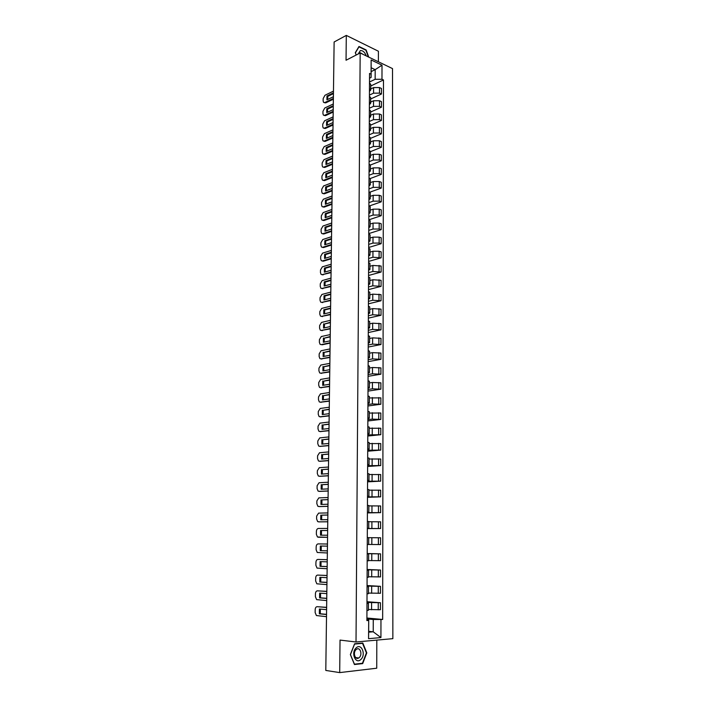 <?xml version="1.0" encoding="UTF-8"?>
<svg xmlns="http://www.w3.org/2000/svg" width="708" height="708" viewBox="0 0 708 708"><rect width="100%" height="100%" fill="white"/><g stroke="black" fill="none" stroke-linecap="round" stroke-linejoin="round"><path stroke-width="1.06" d="M378.391 61.773L378.417 51.242L346.3 35.4L334.123 41.993L325.795 670.441L339.698 672.6L376.736 668.21L376.806 640.112M356.018 641.997L392.86 638.651L392.515 68.596L360.168 52.976L356.018 641.997L340.035 640.085L339.698 672.6M346.3 35.4L346.044 60.242L360.168 52.976M368.39 609.508L380.426 609.712L380.444 602.738L366.983 602.437M366.992 603.464L366.956 610.535L368.39 610.296L368.417 603.251L366.974 603.464M366.983 601.729L380.444 602.738M366.983 603.021L368.417 603.251M368.461 593.083L380.462 593.26L380.479 586.33L367.063 586.074M367.036 593.853L368.461 593.676L368.496 586.684L367.054 586.835L367.027 593.853M367.063 585.551L380.479 586.33M367.054 586.507L368.496 586.684M368.541 576.755L380.497 576.914L380.506 570.037L367.142 569.825M367.116 577.294L368.532 577.17L368.567 570.223L367.133 570.321L367.116 577.294M367.142 569.489L380.506 570.037M367.133 570.108L368.567 570.223M368.611 560.55L380.523 560.683L380.541 553.851L367.213 553.691M367.195 560.842L368.611 560.78L368.638 553.886L367.213 553.922L367.195 560.842M367.213 553.532L380.541 553.851M367.213 553.824L368.638 553.877M368.682 544.452L380.559 544.558L380.577 537.77L368.718 537.673M367.31 537.629L367.275 544.505L368.682 544.505L368.718 537.646L367.293 537.629M367.337 528.469L380.594 528.549L380.603 521.805L368.788 521.725M367.337 528.283L368.753 528.336L367.337 528.363M367.337 528.593L380.594 528.549M368.753 528.336L368.788 521.53L367.372 521.451M367.417 512.61L380.621 512.645L380.639 505.946L368.859 505.893M367.417 512.176L368.833 512.282L367.417 512.362M367.417 512.911L380.621 512.645M368.833 512.282L368.859 505.521L367.461 505.388L367.434 512.176M367.487 496.857L380.656 496.848L380.665 490.193L368.93 490.166M368.903 496.335L368.93 489.617L367.523 489.432L367.505 496.175L368.903 496.335L367.487 496.467M367.487 497.326L380.656 496.848M367.567 481.21L380.683 481.157L380.7 474.555L369.001 474.537M368.974 480.493L369.001 473.82L367.62 473.59L367.585 480.281L368.974 480.493L367.567 480.679M367.558 481.856L380.683 481.157M367.638 465.669L380.718 465.572L380.727 459.005L369.072 459.014M367.647 464.492L369.045 464.758L367.647 464.997M367.638 466.475L380.718 465.572M369.045 464.758L369.072 458.138L367.691 457.846L367.664 464.492M367.718 450.235L380.745 450.093L380.762 443.571L369.142 443.597M369.116 449.137L369.142 442.553L367.753 442.217L367.735 448.819L369.116 449.137L367.718 449.421M367.709 451.208L380.745 450.093M367.788 434.898L380.78 434.712L380.789 428.234L369.204 428.287M369.187 433.615L369.213 427.074L367.841 426.685L367.815 433.243L369.187 433.615L367.788 433.951M367.779 436.031L380.78 434.712M367.859 419.658L372.302 419.127L380.807 419.437L380.824 413.003L369.275 413.074M367.868 417.773L369.249 418.198L367.868 418.587M367.859 420.959L380.807 419.437M369.249 418.198L369.284 411.702L367.912 411.26L367.886 417.773M367.93 404.525L372.364 403.923L380.842 404.259L380.851 397.869L369.346 397.958M369.319 402.879L369.355 396.436L367.974 395.94L367.956 402.409L369.319 402.879L367.939 403.321M367.93 405.985L380.842 404.259M368.01 389.489L372.426 388.825L380.869 389.179L380.886 382.833L372.443 382.462L369.408 382.94M369.39 387.665L369.417 381.258L368.063 380.718L368.036 387.143L369.39 387.665L368.01 388.152M368.001 391.108L380.869 389.179M368.08 374.559L372.479 373.815L380.895 374.205L380.913 367.894L372.505 367.496L369.479 368.027M368.089 371.983L369.461 372.558L368.089 373.089M368.071 376.329L380.895 374.205M369.461 372.558L369.488 366.186L368.133 365.602L368.107 371.983M368.151 359.717L372.541 358.912L380.931 359.328L380.939 353.062L372.558 352.637L369.549 353.204M369.523 357.54L369.558 351.221L368.195 350.584L368.178 356.921L369.523 357.54L368.16 358.124M368.142 361.638L380.931 359.328M368.222 344.973L372.594 344.106L380.957 344.539L380.975 338.318L372.62 337.866L369.611 338.486M369.594 342.628L369.62 336.344L368.284 335.663L368.249 341.964L369.594 342.628L368.231 343.256M368.213 347.044L380.957 344.539M368.293 330.326L372.647 329.388L380.984 329.857L381.001 323.671L372.674 323.193L369.682 323.857M368.31 327.096L369.664 327.813L368.302 328.485M368.284 332.548L380.984 329.857M369.664 327.813L369.691 321.574L368.355 320.839L368.319 327.105M368.364 315.777L372.709 314.777L381.019 315.264L381.028 309.122L372.727 308.617L369.744 309.325M369.726 313.095L369.753 306.891L368.408 306.113L368.39 312.334L369.726 313.095L368.372 313.812M368.346 318.14L381.019 315.264M368.434 301.316L372.762 300.254L381.046 300.767L381.054 294.661L372.789 294.139L369.806 294.882M369.797 298.466L369.824 292.307L368.496 291.492L368.461 297.67L369.797 298.466L368.443 299.236M368.417 303.829L381.046 300.767M368.496 286.944L372.815 285.82L381.072 286.359L381.09 280.297L372.842 279.749L369.877 280.536M368.523 283.085L369.859 283.943L368.514 284.749M368.487 289.607L381.072 286.359M369.859 283.943L369.886 277.819L368.558 276.952L368.532 283.094M368.567 272.677L372.877 271.483L381.108 272.049L381.116 266.022L372.895 265.447L369.939 266.288M369.921 269.5L369.948 263.429L368.629 262.518L368.603 268.615L369.921 269.5L368.576 270.359M368.558 275.474L381.108 272.049M368.638 258.491L372.93 257.243L381.134 257.827L381.143 251.844L379.107 251.243L372.948 251.243L370.001 252.119M368.656 254.225L369.992 255.163L368.647 256.057M368.62 261.429L381.134 257.827M369.992 255.163L370.019 249.127L368.7 248.172L368.673 254.225M368.709 244.393L372.983 243.092L379.125 243.083L381.161 243.702L381.169 237.746L379.143 237.127L373.01 237.127L370.063 238.047M370.054 240.915L370.08 234.914L368.771 233.914L368.744 239.932L370.054 240.915L368.718 241.853M368.691 247.473L381.161 243.702M368.771 230.392L373.036 229.029L379.161 229.02L381.187 229.657L381.196 223.746L379.178 223.091L373.063 223.1L370.125 224.064M368.797 225.728L370.116 226.755L368.788 227.737M368.753 233.605L381.187 229.657M370.116 226.755L370.142 220.79L368.841 219.754L368.806 225.737M368.841 216.48L373.089 215.055L379.196 215.046L381.214 215.71L381.231 209.833L379.214 209.152L373.116 209.161L370.196 210.161M370.178 212.692L370.204 206.763L368.895 205.674L368.877 211.621L370.178 212.692L368.85 213.71M368.939 219.79L381.214 215.71M368.903 202.647L373.143 201.161L379.231 201.152L381.24 201.851L381.258 196.01L379.249 195.302L373.169 195.32L370.257 196.355M368.93 197.603L370.24 198.709L368.921 199.771M369.488 205.922L381.24 201.851M370.24 198.709L370.266 192.824L368.974 191.7L368.948 197.603M368.974 188.912L373.196 187.363L379.267 187.355L381.267 188.071L381.285 182.266L379.276 181.54L373.222 181.558L370.319 182.629M370.302 184.823L370.328 178.974L369.027 177.805L369.01 183.673L370.302 184.823L368.983 185.93M369.895 192.178L381.267 188.071M369.036 175.257L373.249 173.655L379.302 173.637L381.302 174.38L381.311 168.619L379.311 167.858L373.275 167.876L370.381 169M369.063 169.832L370.364 171.017L369.054 172.168M370.196 178.549L381.302 174.38M370.364 171.017L370.39 165.203L369.107 164.008L369.08 169.832M369.107 161.681L373.302 160.026L379.329 160.008L381.329 160.778L381.338 155.052L379.346 154.273L373.328 154.291L370.434 155.441M370.426 157.309L370.452 151.53L369.16 150.282L369.142 156.079L370.426 157.309L369.116 158.486M370.381 165.044L381.329 160.778M369.169 148.193L373.355 146.485L379.364 146.468L381.355 147.264L381.364 141.565L379.382 140.759L373.373 140.786L370.496 141.981M369.195 142.405L370.488 143.68L369.187 144.901M370.452 151.662L381.355 147.264M370.488 143.68L370.514 137.936L369.24 136.653L369.213 142.414M369.231 134.794L373.408 133.033L379.399 133.007L381.382 133.821L381.391 128.166L379.408 127.343L373.426 127.36L370.558 128.591M370.549 130.13L370.576 124.431L369.293 123.103L369.275 128.829L370.549 130.13L369.249 131.396M370.514 138.37L381.382 133.821M369.293 121.475L373.461 119.661L379.435 119.634L381.408 120.475L381.417 114.846L379.444 113.997L373.479 114.023L370.62 115.289M369.328 115.324L370.611 116.678L369.31 117.979M370.576 125.157L381.408 120.475M370.611 116.678L370.638 111.006L369.364 109.652L369.337 115.333M369.364 108.236L373.505 106.368L379.461 106.342L381.435 107.2L381.444 101.616L379.479 100.74L373.532 100.766L370.682 102.076M370.673 103.297L370.7 97.669L369.434 96.27L369.408 101.925L370.673 103.297L369.381 104.642M370.638 112.023L381.435 107.2M369.426 95.084L373.559 93.164L379.497 93.129L381.462 94.014L381.47 88.465L379.506 87.562L373.585 87.597L370.735 88.934M369.452 88.588L370.735 90.013L369.443 91.385M370.691 98.97L381.462 94.014M370.735 90.013L370.762 84.411L369.496 82.978L369.47 88.597M368.673 631.315L373.222 631.802L373.266 619.5L366.903 618.907M366.894 619.65L368.718 619.819L368.664 632.173L373.222 631.802L380.931 637.581L368.558 638.678L368.718 619.819M371.151 71.623L375.178 69.658L371.169 67.756L371.125 77.429L371.072 74.163L369.532 73.437L366.894 620.58L368.638 620.456M371.072 74.163L371.134 59.959L382.001 65.189L381.975 79.261L375.151 79.296L375.178 69.658L382.001 65.189M373.266 619.5L382.665 619.465L383.488 79.96L381.975 79.261M380.966 619.589L380.931 637.581M354.602 643.784L350.363 654.555L354.451 664.529L362.691 663.608L366.815 652.873L362.806 643.023L354.602 643.784M368.762 57.127L366.151 49.976L358.991 46.48L355.301 52.675L356.168 55.038M369.488 82.004L375.151 79.296M371.125 77.429L369.505 78.207M366.903 618.013L382.665 619.465M370.753 85.995L383.488 79.96M368.558 638.678L368.664 632.173M371.169 67.756L371.134 59.959M361.284 663.405L362.691 663.608M326.538 614.358L320.299 613.783L320.335 609.101M326.636 607.491L317.184 606.685L326.636 607.349M326.6 609.65L319.405 609.022L319.335 613.836L320.299 613.783M326.538 614.509L319.335 613.836M317.184 606.685C315.998 606.774 315.334 607.73 315.184 609.579L315.14 612.535L316.405 615.553L326.512 616.677M326.751 598.322L320.529 597.853L320.574 593.18M326.848 591.463L317.423 590.835L326.848 591.357M326.813 593.614L319.644 593.118L319.574 597.897L320.529 597.853M326.751 598.437L319.574 597.897M317.423 590.835C316.246 590.941 315.582 591.906 315.432 593.738L315.387 596.676L316.618 599.623L326.724 600.588M326.963 582.383L320.759 582.029L320.804 577.365M327.052 575.542L317.662 575.082L327.052 575.471M327.025 577.684L319.874 577.312L319.804 582.065L320.759 582.029M326.963 582.472L319.804 582.065M317.662 575.082C316.485 575.206 315.821 576.179 315.68 578.002L315.635 580.923L316.83 583.808L326.937 584.613M360.868 659.467C366.301 654.723 361.407 642.678 356.151 647.909C350.628 652.626 355.628 664.83 360.868 659.467M359.292 657.537C362.7 654.608 360.195 646.785 356.62 649.201L356.062 649.625C352.628 652.519 355.115 660.387 358.69 657.989L359.292 657.537M350.487 654.511L354.584 644.076L362.54 643.333L366.417 652.882L362.425 663.281L354.442 664.175L350.389 654.502M361.177 643.174L362.54 643.333M366.231 55.905C364.859 52.197 362.894 50.418 360.337 50.578L358.204 53.985M363.443 54.551L360.257 52.737L359.275 53.436M355.372 52.87L358.974 46.843L365.912 50.233L368.364 56.932M356.204 55.02L355.407 52.852M327.176 566.559L320.99 566.32L321.043 561.648M327.264 559.736L317.901 559.435L327.264 559.692M327.238 561.851L320.104 561.612L320.034 566.329L320.99 566.32M327.176 566.612L320.034 566.329M317.901 559.435C316.724 559.585 316.069 560.559 315.927 562.373L315.883 565.267L317.034 568.099L327.149 568.736M327.379 550.833L321.211 550.7L321.282 546.036M318.14 543.894L327.477 544.018L318.14 543.894C316.972 544.063 316.308 545.045 316.166 546.841L316.122 549.718L317.246 552.488L327.353 552.975M327.441 546.134L320.335 546.018L320.264 550.709L321.211 550.7M327.379 550.859L320.264 550.709M327.592 535.213L320.494 535.186L320.565 530.522L327.654 530.513L321.512 530.54L321.441 535.186M318.237 537.248L327.565 537.31L317.45 536.983L316.361 534.274L316.405 531.416C316.547 529.628 317.211 528.637 318.37 528.451L327.68 528.425M320.565 530.522L321.512 530.54M327.857 515.052L321.733 515.159L321.653 519.752M327.769 521.787L319.326 521.876M327.857 514.999L321.733 515.159M327.795 519.663L320.724 519.76L320.795 515.132M327.884 512.919L318.609 513.114L316.644 516.088L316.6 518.929L317.662 521.584L319.414 521.876M327.769 521.752L318.476 521.858M328.061 499.671L321.954 499.883L321.875 504.406M327.972 506.362L319.476 506.583M328.061 499.591L321.954 499.883M327.999 504.22L320.954 504.441L321.016 499.839M328.087 497.52L318.839 497.874L316.883 500.866L316.839 503.689L317.865 506.282L319.644 506.592M327.972 506.3L318.706 506.556M328.264 484.387L322.175 484.706L322.087 489.175M328.176 491.033L319.627 491.396M328.264 484.281L322.175 484.706M328.202 488.883L321.175 489.219L321.237 484.653M328.291 482.228L319.069 482.732L317.122 485.732L317.078 488.538L318.069 491.078L319.874 491.405M328.176 490.945L318.936 491.361M328.459 469.2L322.397 469.625L322.299 474.033M328.379 475.811L319.777 476.298M328.468 469.068L322.397 469.625M328.406 473.643L321.397 474.095L321.467 469.554M328.494 467.032L319.299 467.687L317.361 470.705L317.317 473.493L318.281 475.971L320.096 476.325M328.379 475.688L319.166 476.263M328.662 454.12L322.609 454.642L322.512 458.996M328.574 460.678L319.928 461.297M328.662 453.952L322.609 454.642M328.601 458.501L321.618 459.067L321.689 454.554M328.689 451.925L319.529 452.739L317.591 455.766L317.547 458.536L318.485 460.97L320.326 461.333M328.574 460.527L319.397 461.253M328.857 439.128L322.83 439.756L322.715 444.049M328.777 445.651L320.078 446.394M328.866 438.942L322.83 439.756M328.804 443.456L321.839 444.137L321.901 439.659M328.893 436.924L319.75 437.889L317.821 440.934L317.777 443.677L318.689 446.058L320.547 446.438M328.777 445.474L319.627 446.35M329.061 424.242L323.043 424.959L322.928 429.207M328.972 430.721L320.228 431.579M329.061 424.021L323.043 424.959M328.999 428.508L322.06 429.305L322.122 424.853M329.087 422.021L319.972 423.136L318.051 426.189L318.007 428.924L318.892 431.252L320.768 431.641M328.972 430.517L319.848 431.544M329.255 409.445L323.255 410.259L323.14 414.454M329.167 415.888L320.379 416.862M329.255 409.206L323.255 410.259M329.202 413.658L322.273 414.569L322.344 410.144M329.282 407.215L320.202 408.472L318.281 411.534L318.237 414.251L319.096 416.534L320.99 416.941M329.176 415.649L320.069 416.826M329.45 394.745L323.468 395.657L323.344 399.799M329.362 401.144L320.529 402.233M329.45 394.48L323.468 395.657M329.397 398.905L322.494 399.923L322.556 395.524M329.477 392.498L320.423 393.905L318.511 396.976L318.467 399.675L319.29 401.905L321.211 402.33M329.37 400.887L320.29 402.197M329.645 380.143L323.68 381.143L323.547 385.232M329.556 386.497L320.68 387.701M329.645 379.842L323.68 381.143M329.592 384.24L322.706 385.373L322.768 381.001M329.671 377.886L320.644 379.426L318.733 382.515L318.697 385.196L319.494 387.382L321.432 387.807M329.565 386.214L320.512 387.674M329.831 365.629L323.892 366.726L323.751 370.762M329.751 371.948L320.839 373.249M329.839 365.31L323.892 366.726M329.778 369.673L322.919 370.912L322.981 366.576M329.866 363.354L320.857 365.036L318.963 368.142L318.919 370.806L319.697 372.939L321.644 373.381M329.751 371.629L320.733 373.231M330.025 351.212L324.096 352.398L323.954 356.381M329.946 357.487L320.99 358.894M330.034 350.858L324.096 352.398M329.972 355.204L323.131 356.54L323.193 352.23M330.052 348.92L321.078 350.743L319.184 353.858L319.14 356.505L319.892 358.593L321.857 359.053M329.946 357.142L320.954 358.885M330.211 336.884L324.308 338.159L324.158 342.097M330.132 343.115L322.069 344.805M330.22 336.504L324.308 338.159M330.167 340.822L323.344 342.265L323.406 337.981M330.247 334.583L321.29 336.539L319.405 339.663L319.361 342.291L320.096 344.345L321.166 344.628L330.14 342.752M330.406 322.644L324.512 324.007L324.361 327.892M330.317 328.839L321.335 330.477M330.406 322.237L324.512 324.007M330.353 326.53L323.547 328.078L323.609 323.821M330.432 320.326L321.512 322.423L319.627 325.556L319.582 328.176L320.29 330.176L322.282 330.645M330.326 328.45L321.388 330.468M330.592 308.493L324.715 309.954L324.556 313.786M330.512 314.653L321.521 316.405M330.601 308.069L323.821 309.75L324.715 309.954M330.539 312.325L323.76 313.98L323.821 309.75M330.618 306.166L321.724 308.396L319.848 311.538L319.804 314.14L320.494 316.104L322.494 316.582M330.512 314.237L321.6 316.387M330.778 294.44L324.919 295.979L324.76 299.767M330.698 300.555L321.706 302.422M330.786 293.979L324.025 295.767L324.919 295.979M330.724 298.218L323.963 299.971L324.025 295.767M330.804 292.094L321.936 294.448L320.06 297.608L320.025 300.192L320.689 302.112L322.706 302.599M330.698 300.112L321.813 302.396M330.963 280.465L325.122 282.094L324.954 285.828M330.884 286.545L321.883 288.519M330.972 279.987L324.229 281.864L325.122 282.094M330.91 284.191L324.167 286.041L324.229 281.864M330.99 278.111L322.149 280.598L320.281 283.766L320.237 286.333L320.883 288.218L322.919 288.705M330.884 286.076L322.025 288.492M331.149 266.58L325.326 268.288L325.149 271.978M331.07 272.615L322.069 274.713M331.149 266.075L324.432 268.058L325.326 268.288M331.096 270.261L324.37 272.208L324.432 268.058M331.176 264.208L322.352 266.827L320.494 270.005L320.45 272.553L321.078 274.403L323.122 274.899M331.07 272.129L322.237 274.669M331.326 252.783L325.521 254.57L325.344 258.225M331.247 258.783L323.326 261.181L322.246 260.986M331.335 252.252L324.636 254.331L325.521 254.57M331.282 256.411L324.574 258.455L324.636 254.331M331.362 250.402L322.565 253.145L320.706 256.331L320.671 258.863L321.282 260.677L323.326 261.181M331.256 258.27L322.441 260.942M331.512 239.065L325.724 240.941L325.538 244.543M331.433 245.03L323.538 247.543L322.423 247.34M331.521 238.516L324.839 240.685L325.724 240.941M331.459 242.649L324.777 244.791L324.839 240.685M331.539 236.676L322.768 239.543L320.919 242.738L320.883 245.26L321.476 247.03L323.538 247.543M331.441 244.49L322.653 247.296M331.689 225.436L325.919 227.392L325.733 230.95M331.609 231.366L323.742 233.985L322.609 233.79M331.698 224.861L325.043 227.126L325.919 227.392M331.645 228.967L324.981 231.206L325.043 227.126M331.725 223.029L322.972 226.029L321.131 229.233L321.087 231.737L321.671 233.472L323.742 233.985M331.618 230.808L322.857 233.729M331.866 211.887L326.114 213.931L325.919 217.445M331.795 217.781L323.937 220.515L322.786 220.312M331.875 211.294L325.238 213.657L326.114 213.931M331.822 215.374L325.176 217.701L325.238 213.657M331.902 209.48L323.184 212.595L321.344 215.807L321.299 218.294L321.857 219.993L323.937 220.515M331.795 217.197L323.06 220.241M332.052 198.426L326.308 200.55L326.114 204.019M331.972 204.285L324.14 207.125L322.963 206.922M332.061 197.815L325.432 200.258L326.308 200.55M331.999 201.868L325.379 204.285L325.432 200.258M332.079 196.001L323.379 199.24L321.547 202.461L321.512 204.939L322.051 206.603L324.14 207.125M331.981 203.683L323.264 206.842M332.229 185.045L326.503 187.248L326.299 190.673M332.149 190.868L324.344 193.815L323.14 193.611M332.238 184.407L325.627 186.947L326.503 187.248M332.185 188.443L325.574 190.948L325.627 186.947M332.256 182.611L323.583 185.965L321.759 189.195L321.715 191.656L322.246 193.293L324.344 193.815M332.158 190.24L323.468 193.532M332.397 171.752L326.698 174.026L326.494 177.407M332.326 177.54L324.538 180.593L323.317 180.381M332.406 171.088L325.83 173.717L326.698 174.026M332.353 175.097L325.769 177.699L325.83 173.717M332.433 169.3L323.786 172.77L321.963 176.018L321.928 178.46L322.432 180.062L324.538 180.593M332.335 176.885L323.671 180.292M332.574 158.53L326.884 160.884L326.68 164.229M332.503 164.283L324.733 167.442L323.494 167.23M332.583 157.849L326.016 160.566L326.884 160.884M332.53 161.831L325.963 164.522L326.016 160.566M332.61 156.079L323.99 159.663L322.167 162.911L322.131 165.345L322.627 166.911L324.733 167.442M332.512 163.61L323.875 167.132M332.751 145.397L327.078 147.822L326.866 151.123M332.671 151.114L324.937 154.371L323.68 154.167M332.76 144.689L326.211 147.494L327.078 147.822M332.707 148.645L326.158 151.423L326.211 147.494M332.787 142.928L324.184 146.627L322.37 149.884L322.335 152.3L322.813 153.84L324.937 154.371M332.68 150.415L324.069 154.052M332.919 132.334L327.264 134.839L327.052 138.104M332.849 138.016L325.131 141.388L323.83 141.166M332.937 131.617L326.406 134.502L327.264 134.839M332.884 135.547L326.344 138.414L326.406 134.502M332.955 129.856L324.379 133.67L322.574 136.945L322.538 139.343L323.007 140.848L325.131 141.388M332.857 137.308L324.273 141.051M333.096 119.36L327.45 121.935L327.238 125.157M333.017 125.006L325.326 128.475L323.99 128.254M333.105 118.617L326.592 121.59L327.45 121.935M333.052 122.519L326.538 125.475L326.592 121.59M333.132 116.864L324.574 120.794L322.777 124.068L322.733 126.458L323.193 127.936L325.326 128.475M333.034 124.272L324.468 128.13M333.264 106.457L327.636 109.103L327.423 112.289M333.194 112.068L325.512 115.634L324.158 115.422M333.273 105.687L326.786 108.749L327.636 109.103M333.229 109.572L326.724 112.607L326.786 108.749M333.3 103.961L324.768 107.997L322.972 111.28L322.936 113.652L323.379 115.103L325.512 115.634M333.202 111.315L324.662 115.289M333.433 93.633L327.822 96.35L327.6 99.492M333.362 99.217L325.707 102.872L324.317 102.66M333.45 92.845L326.972 95.987L327.822 96.35M333.397 96.704L326.919 99.828L326.972 95.987M333.468 91.12L324.963 95.27L323.175 98.562L323.131 100.917L323.565 102.341L325.707 102.872M333.371 98.439L324.857 102.518M373.585 87.597L373.559 93.164M373.532 100.766L373.505 106.368M373.479 114.023L373.461 119.661M373.426 127.36L373.408 133.033M373.373 140.786L373.355 146.485M373.328 154.291L373.302 160.026M373.275 167.876L373.249 173.655M373.222 181.558L373.196 187.363M373.169 195.32L373.143 201.161M373.116 209.161L373.089 215.055M373.063 223.1L373.036 229.029M373.01 237.127L372.983 243.092M372.948 251.243L372.93 257.243M372.895 265.447L372.877 271.483M372.842 279.749L372.815 285.82M372.789 294.139L372.762 300.254M372.727 308.617L372.709 314.777M372.674 323.193L372.647 329.388M372.62 337.866L372.594 344.106M372.558 352.637L372.541 358.912M372.505 367.496L372.479 373.815M372.443 382.462L372.426 388.825M372.39 397.524L372.364 403.923M372.328 412.684L372.302 419.127M372.275 427.951L372.249 434.438M372.213 443.314L372.187 449.846M372.151 458.775L372.125 465.351M372.089 474.351L372.072 480.971M372.036 490.025L372.01 496.689M371.974 505.804L371.948 512.512M371.912 521.699L371.886 528.451M371.85 537.691L371.824 544.496M371.788 553.798L371.762 560.648M371.727 570.02L371.7 576.914M371.665 586.348L371.638 593.286M371.603 602.782L371.576 609.774M367.39 521.46L367.355 528.283M379.479 100.74L379.461 106.342M379.444 113.997L379.435 119.634M379.408 127.343L379.399 133.007M379.382 140.759L379.364 146.468M379.346 154.273L379.329 160.008M379.311 167.858L379.302 173.637M379.276 181.54L379.267 187.355M379.249 195.302L379.231 201.152M379.214 209.152L379.196 215.046M379.178 223.091L379.161 229.02M379.143 237.127L379.125 243.083M379.107 251.243L379.09 257.243M379.072 265.447L379.054 271.491M379.037 279.749L379.019 285.828M379.001 294.139L378.984 300.263M378.966 308.626L378.948 314.786M378.93 323.211L378.913 329.406M378.895 337.884L378.877 344.123M378.86 352.655L378.842 358.929M378.824 367.523L378.807 373.842M378.789 382.488L378.771 388.851M378.745 397.551L378.736 403.958M378.709 412.72L378.691 419.163M378.674 427.986L378.656 434.473M378.638 443.35L378.621 449.881M378.594 458.819L378.585 465.395M378.559 474.395L378.541 481.015M378.523 490.069L378.506 496.742M378.479 505.857L378.47 512.565M378.444 521.752L378.426 528.504M378.408 537.753L378.391 544.549M378.364 553.86L378.346 560.709M378.329 570.082L378.311 576.976M378.284 586.41L378.267 593.357M378.24 602.853L378.231 609.845M379.506 87.562L379.497 93.129M355.646 657.573L358.69 657.989"/></g></svg>
